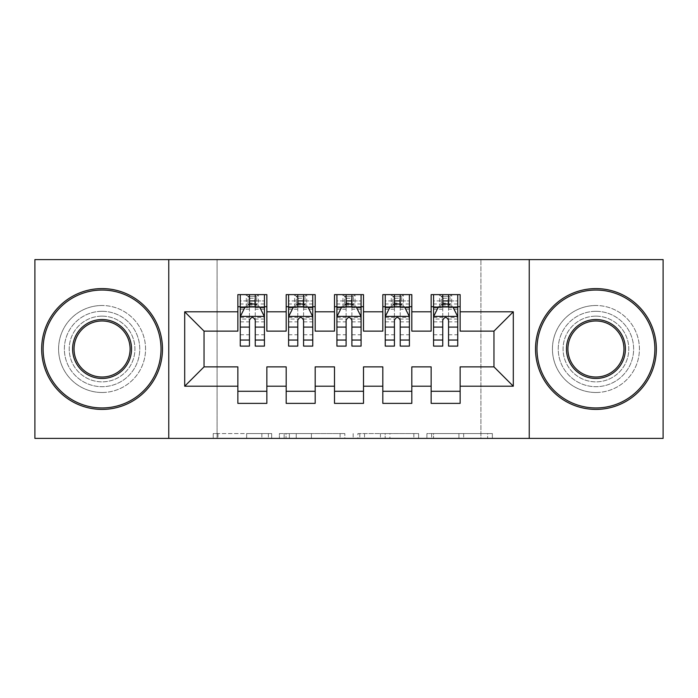 <?xml version="1.0" encoding="UTF-8"?>
<svg xmlns="http://www.w3.org/2000/svg" width="698" height="698" viewBox="0 0 698 698"><rect width="100%" height="100%" fill="white"/><g stroke="black" fill="none" stroke-linecap="round" stroke-linejoin="round"><path stroke-width="0.52" stroke-dasharray="3.49 2.62" d="M271.688 438.396L217.968 438.396L271.688 438.396L271.688 433.563L246.664 433.563L246.664 438.396L246.664 433.563L271.688 433.563L271.688 438.396L271.688 433.563L246.664 433.563L246.664 438.396L246.664 433.563L271.688 433.563L217.968 433.563L271.688 433.563M595.935 311.308A37.692 37.692 0 0 0 558.243 349A37.692 37.692 0 0 0 595.935 386.692A37.692 37.692 0 0 0 633.627 349A37.692 37.692 0 0 0 595.935 311.308A37.692 37.692 0 0 0 558.243 349A37.692 37.692 0 0 0 595.935 386.692A37.692 37.692 0 0 0 633.627 349A37.692 37.692 0 0 0 595.935 311.308M102.065 311.308A37.692 37.692 0 0 0 64.373 349A37.692 37.692 0 0 0 102.065 386.692A37.692 37.692 0 0 0 139.757 349A37.692 37.692 0 0 0 102.065 311.308A37.692 37.692 0 0 0 64.373 349A37.692 37.692 0 0 0 102.065 386.692A37.692 37.692 0 0 0 139.757 349A37.692 37.692 0 0 0 102.065 311.308M487.623 438.396L431.652 438.396L487.623 438.396L487.623 433.563L463.664 433.563L492.36 433.563L492.36 438.396L492.36 433.563L431.652 433.563L492.36 433.563L492.36 438.396L492.36 433.563L487.623 433.563L487.623 438.396M458.926 438.396L433.545 438.396L458.926 438.396L458.926 433.563L463.664 433.563L458.926 433.563L458.926 438.396L458.926 433.563L433.545 433.563L433.545 438.396L433.545 433.563L458.926 433.563L458.926 438.396M426.906 438.396L431.652 438.396L426.906 438.396L426.906 433.563L431.652 433.563L426.906 433.563L426.906 438.396M213.222 438.396L217.968 438.396L213.222 438.396L213.222 433.563L217.968 433.563L213.222 433.563L213.222 438.396M480.922 438.396L217.078 438.396L217.078 259.604L480.922 259.604L480.922 438.396L663.1 438.396L663.1 259.604L480.922 259.604L480.922 438.396M34.9 438.396L217.078 438.396L217.078 259.604L34.9 259.604L34.9 438.396M344.847 438.396L340.109 438.396L344.847 438.396L344.847 433.563L344.847 438.396M284.138 438.396L340.109 438.396L279.392 438.396L284.138 438.396L284.138 433.563L344.847 433.563L279.392 433.563L279.392 438.396L279.392 433.563L284.138 433.563L284.138 438.396M357.891 438.396L418.608 438.396L353.153 438.396L357.891 438.396L357.891 433.563L418.608 433.563L418.608 438.396L418.608 433.563L389.912 433.563L389.912 438.396M411.82 391.281L411.82 403.365L382.827 403.365L382.827 391.281L411.82 391.281L411.82 366.878L431.146 366.878L431.146 391.281L460.139 391.281L460.139 366.878L493.966 366.878L493.966 331.122L460.139 331.122L460.139 294.635L431.146 294.635L431.146 306.719L460.139 306.719M382.827 294.635L411.82 294.635L411.82 306.719L382.827 306.719L382.827 294.635M315.173 391.281L315.173 403.365L286.18 403.365L286.18 391.281L315.173 391.281L315.173 366.878L334.499 366.878L334.499 391.281L363.501 391.281L363.501 366.878L382.827 366.878L382.827 391.281M286.18 294.635L315.173 294.635L315.173 306.719L286.18 306.719L286.18 294.635M237.861 294.635L266.854 294.635L266.854 306.719L237.861 306.719L237.861 294.635M266.854 391.281L266.854 403.365L237.861 403.365L237.861 391.281L266.854 391.281L266.854 366.878L286.18 366.878L286.18 391.281M334.499 294.635L363.501 294.635L363.501 306.719L334.499 306.719L334.499 294.635M363.501 391.281L363.501 403.365L334.499 403.365L334.499 391.281M460.139 391.281L460.139 403.365L431.146 403.365L431.146 391.281M431.146 306.719L431.146 331.122L411.82 331.122L411.82 306.719M382.827 306.719L382.827 331.122L363.501 331.122L363.501 306.719M334.499 306.719L334.499 331.122L315.173 331.122L315.173 306.719M237.861 306.719L237.861 331.122L204.034 331.122L204.034 366.878L237.861 366.878L237.861 391.281M286.18 306.719L286.18 331.122L266.854 331.122L266.854 306.719M443.23 298.264L448.064 298.264L448.064 303.089L443.23 303.089L443.23 298.264L441.293 296.327L449.992 296.327L441.293 296.327L441.293 305.026L449.992 305.026L449.992 296.327L449.992 305.026L441.293 305.026L441.293 296.327L439.609 294.635L439.609 306.719L433.563 306.719L457.731 306.719L457.731 294.635L433.563 294.635L457.731 294.635M394.911 298.264L399.736 298.264L399.736 303.089L394.911 303.089L394.911 298.264L392.974 296.327L401.673 296.327L392.974 296.327L392.974 305.026L401.673 305.026L401.673 296.327L401.673 305.026L392.974 305.026L392.974 296.327L391.281 294.635L391.281 306.719L385.244 306.719L409.403 306.719L409.403 294.635L385.244 294.635L409.403 294.635M346.583 298.264L351.417 298.264L351.417 303.089L346.583 303.089L346.583 298.264L344.655 296.327L353.345 296.327L344.655 296.327L344.655 305.026L353.345 305.026L353.345 296.327L353.345 305.026L344.655 305.026L344.655 296.327L342.962 294.635L342.962 306.719L336.916 306.719L361.084 306.719L361.084 294.635L336.916 294.635L361.084 294.635M298.264 298.264L303.089 298.264L303.089 303.089L298.264 303.089L298.264 298.264L296.327 296.327L305.026 296.327L296.327 296.327L296.327 305.026L305.026 305.026L305.026 296.327L305.026 305.026L296.327 305.026L296.327 296.327L294.635 294.635L294.635 306.719L288.597 306.719L312.756 306.719L312.756 294.635L288.597 294.635L312.756 294.635M249.936 298.264L254.77 298.264L254.77 303.089L249.936 303.089L249.936 298.264L248.008 296.327L256.707 296.327L248.008 296.327L248.008 305.026L256.707 305.026L256.707 296.327L256.707 305.026L248.008 305.026L248.008 296.327L246.315 294.635L246.315 306.719L240.269 306.719L264.437 306.719L264.437 294.635L240.269 294.635L264.437 294.635M168.759 438.396L168.759 259.604M529.241 259.604L529.241 438.396M289.356 438.396L296.231 438.396L289.356 438.396L289.356 433.563L286.032 433.563L286.032 438.396L286.032 433.563L296.231 433.563L289.356 433.563L289.356 438.396M296.231 438.396L311.413 438.396L296.231 438.396L296.231 433.563L311.413 433.563L311.413 438.396L311.413 433.563L296.231 433.563L296.231 438.396M357.891 433.563L385.165 433.563L385.165 438.396L385.165 433.563L380.427 433.563L385.165 433.563L385.165 438.396L385.165 433.563L389.912 433.563M359.793 433.563L359.793 438.396L359.793 433.563M353.153 433.563L353.153 438.396L353.153 433.563M249.456 306.719L240.269 306.719L240.269 300.917L249.456 300.917L249.456 294.635M240.269 316.622L240.269 339.821L240.269 316.622L245.103 306.963L259.604 306.963L264.437 316.622L264.437 339.821L264.437 316.622M240.269 306.719L240.269 294.635M240.269 346.103L240.269 300.917L264.437 300.917L264.437 306.719L258.391 306.719L258.391 294.635L254.77 298.264M264.437 346.103L264.437 300.917L255.25 300.917L255.25 294.635M249.456 346.103L249.456 319.056L240.269 319.056M240.269 317.372L249.456 317.372L249.456 339.821L249.456 320.251C251.385 316.587 253.313 316.587 255.25 320.251L255.25 339.821L255.25 317.372L264.437 317.372M249.456 300.917L249.456 319.056M264.437 319.056L255.25 319.056L255.25 300.917M249.456 317.372L249.456 306.963M255.25 306.963L255.25 317.372M255.25 319.056L255.25 346.103M264.437 306.719L255.25 306.719M254.77 303.089L258.391 306.719L246.315 306.719L249.936 303.089M297.776 306.719L288.597 306.719L288.597 300.917L297.776 300.917L297.776 294.635M288.597 316.622L288.597 339.821L288.597 316.622L293.43 306.963L307.923 306.963L312.756 316.622L312.756 339.821L312.756 316.622M288.597 306.719L288.597 294.635M288.597 346.103L288.597 300.917L312.756 300.917L312.756 306.719L306.719 306.719L306.719 294.635L303.089 298.264M312.756 346.103L312.756 300.917L303.578 300.917L303.578 294.635M297.776 346.103L297.776 319.056L288.597 319.056M288.597 317.372L297.776 317.372L297.776 339.821L297.776 320.251C299.704 316.587 301.641 316.587 303.578 320.251L303.578 339.821L303.578 317.372L312.756 317.372M297.776 300.917L297.776 319.056M312.756 319.056L303.578 319.056L303.578 300.917M297.776 317.372L297.776 306.963M303.578 306.963L303.578 317.372M303.578 319.056L303.578 346.103M312.756 306.719L303.578 306.719M303.089 303.089L306.719 306.719L294.635 306.719L298.264 303.089M346.103 306.719L336.916 306.719L336.916 300.917L346.103 300.917L346.103 294.635M336.916 316.622L336.916 339.821L336.916 316.622L341.75 306.963L356.25 306.963L361.084 316.622L361.084 339.821L361.084 316.622M336.916 306.719L336.916 294.635M336.916 346.103L336.916 300.917L361.084 300.917L361.084 306.719L355.038 306.719L355.038 294.635L351.417 298.264M361.084 346.103L361.084 300.917L351.897 300.917L351.897 294.635M346.103 346.103L346.103 319.056L336.916 319.056M336.916 317.372L346.103 317.372L346.103 339.821L346.103 320.251C348.032 316.587 349.96 316.587 351.897 320.251L351.897 339.821L351.897 317.372L361.084 317.372M346.103 300.917L346.103 319.056M361.084 319.056L351.897 319.056L351.897 300.917M346.103 317.372L346.103 306.963M351.897 306.963L351.897 317.372M351.897 319.056L351.897 346.103M361.084 306.719L351.897 306.719M351.417 303.089L355.038 306.719L342.962 306.719L346.583 303.089M102.065 288.597A60.403 60.403 0 0 1 162.477 349A60.403 60.403 0 0 1 102.065 409.403A60.403 60.403 0 0 1 41.662 349A60.403 60.403 0 0 1 102.065 288.597A60.403 60.403 0 0 1 162.477 349A60.403 60.403 0 0 1 102.065 409.403A60.403 60.403 0 0 1 41.662 349A60.403 60.403 0 0 1 102.065 288.597A60.403 60.403 0 0 1 162.477 349A60.403 60.403 0 0 1 102.065 409.403A60.403 60.403 0 0 1 41.662 349A60.403 60.403 0 0 1 102.065 288.597M102.065 392.494A43.494 43.494 0 0 0 145.559 349A43.494 43.494 0 0 0 102.065 305.506A43.494 43.494 0 0 1 145.559 349A43.494 43.494 0 0 1 102.065 392.494A43.494 43.494 0 0 1 58.58 349A43.494 43.494 0 0 1 102.065 305.506A43.494 43.494 0 0 0 58.58 349A43.494 43.494 0 0 0 102.065 392.494M102.065 377.025A28.025 28.025 0 0 1 74.04 349A28.025 28.025 0 0 1 102.065 320.975A28.025 28.025 0 0 1 130.098 349A28.025 28.025 0 0 1 102.065 377.025M102.065 316.142A32.858 32.858 0 0 1 134.932 349A32.858 32.858 0 0 1 102.065 381.858A32.858 32.858 0 0 1 69.207 349A32.858 32.858 0 0 1 102.065 316.142A32.858 32.858 0 0 1 134.932 349A32.858 32.858 0 0 1 102.065 381.858A32.858 32.858 0 0 1 69.207 349A32.858 32.858 0 0 1 102.065 316.142M595.935 288.597A60.403 60.403 0 0 1 656.338 349A60.403 60.403 0 0 1 595.935 409.403A60.403 60.403 0 0 1 535.523 349A60.403 60.403 0 0 1 595.935 288.597A60.403 60.403 0 0 1 656.338 349A60.403 60.403 0 0 1 595.935 409.403A60.403 60.403 0 0 1 535.523 349A60.403 60.403 0 0 1 595.935 288.597A60.403 60.403 0 0 1 656.338 349A60.403 60.403 0 0 1 595.935 409.403A60.403 60.403 0 0 1 535.523 349A60.403 60.403 0 0 1 595.935 288.597M595.935 392.494A43.494 43.494 0 0 0 639.42 349A43.494 43.494 0 0 0 595.935 305.506A43.494 43.494 0 0 1 639.42 349A43.494 43.494 0 0 1 595.935 392.494A43.494 43.494 0 0 1 552.441 349A43.494 43.494 0 0 1 595.935 305.506A43.494 43.494 0 0 0 552.441 349A43.494 43.494 0 0 0 595.935 392.494M595.935 377.025A28.025 28.025 0 0 1 567.902 349A28.025 28.025 0 0 1 595.935 320.975A28.025 28.025 0 0 1 623.96 349A28.025 28.025 0 0 1 595.935 377.025M595.935 316.142A32.858 32.858 0 0 1 628.793 349A32.858 32.858 0 0 1 595.935 381.858A32.858 32.858 0 0 1 563.068 349A32.858 32.858 0 0 1 595.935 316.142A32.858 32.858 0 0 1 628.793 349A32.858 32.858 0 0 1 595.935 381.858A32.858 32.858 0 0 1 563.068 349A32.858 32.858 0 0 1 595.935 316.142M394.422 306.719L385.244 306.719L385.244 300.917L394.422 300.917L394.422 294.635M385.244 316.622L385.244 339.821L385.244 316.622L390.077 306.963L404.57 306.963L409.403 316.622L409.403 339.821L409.403 316.622M385.244 306.719L385.244 294.635M385.244 346.103L385.244 300.917L409.403 300.917L409.403 306.719L403.365 306.719L403.365 294.635L399.736 298.264M409.403 346.103L409.403 300.917L400.224 300.917L400.224 294.635M394.422 346.103L394.422 319.056L385.244 319.056M385.244 317.372L394.422 317.372L394.422 339.821L394.422 320.251C396.351 316.587 398.288 316.587 400.224 320.251L400.224 339.821L400.224 317.372L409.403 317.372M394.422 300.917L394.422 319.056M409.403 319.056L400.224 319.056L400.224 300.917M394.422 317.372L394.422 306.963M400.224 306.963L400.224 317.372M400.224 319.056L400.224 346.103M409.403 306.719L400.224 306.719M399.736 303.089L403.365 306.719L391.281 306.719L394.911 303.089M442.75 306.719L433.563 306.719L433.563 300.917L442.75 300.917L442.75 294.635M433.563 316.622L433.563 339.821L433.563 316.622L438.396 306.963L452.897 306.963L457.731 316.622L457.731 339.821L457.731 316.622M433.563 306.719L433.563 294.635M433.563 346.103L433.563 300.917L457.731 300.917L457.731 306.719L451.685 306.719L451.685 294.635L448.064 298.264M457.731 346.103L457.731 300.917L448.544 300.917L448.544 294.635M442.75 346.103L442.75 319.056L433.563 319.056M433.563 317.372L442.75 317.372L442.75 339.821L442.75 320.251C444.678 316.587 446.607 316.587 448.544 320.251L448.544 339.821L448.544 317.372L457.731 317.372M442.75 300.917L442.75 319.056M457.731 319.056L448.544 319.056L448.544 300.917M442.75 317.372L442.75 306.963M448.544 306.963L448.544 317.372M448.544 319.056L448.544 346.103M457.731 306.719L448.544 306.719M448.064 303.089L451.685 306.719L439.609 306.719L443.23 303.089M268.364 433.563L268.364 438.396L268.364 433.563M261.846 433.563L261.846 438.396L261.846 433.563M217.968 433.563L217.968 438.396L217.968 433.563M340.109 433.563L340.109 438.396L340.109 433.563M413.862 433.563L413.862 438.396L413.862 433.563M380.427 433.563L380.427 438.396L380.427 433.563M364.531 433.563L364.531 438.396L364.531 433.563M463.664 433.563L463.664 438.396L463.664 433.563M431.652 433.563L431.652 438.396L431.652 433.563M240.391 316.386L264.315 316.386M240.269 334.787L249.456 334.787M249.456 309.223L240.269 309.223M264.437 309.223L255.25 309.223M244.815 307.539L249.456 307.539M255.25 307.539L259.892 307.539M255.25 334.787L264.437 334.787M240.269 321.839L249.456 321.839M255.25 321.839L264.437 321.839M264.437 303.996L255.25 303.996M249.456 303.996L240.269 303.996M288.719 316.386L312.634 316.386M288.597 334.787L297.776 334.787M297.776 309.223L288.597 309.223M312.756 309.223L303.578 309.223M293.143 307.539L297.776 307.539M303.578 307.539L308.219 307.539M303.578 334.787L312.756 334.787M288.597 321.839L297.776 321.839M303.578 321.839L312.756 321.839M312.756 303.996L303.578 303.996M297.776 303.996L288.597 303.996M337.038 316.386L360.962 316.386M336.916 334.787L346.103 334.787M346.103 309.223L336.916 309.223M361.084 309.223L351.897 309.223M341.462 307.539L346.103 307.539M351.897 307.539L356.538 307.539M351.897 334.787L361.084 334.787M336.916 321.839L346.103 321.839M351.897 321.839L361.084 321.839M361.084 303.996L351.897 303.996M346.103 303.996L336.916 303.996M385.366 316.386L409.281 316.386M385.244 334.787L394.422 334.787M394.422 309.223L385.244 309.223M409.403 309.223L400.224 309.223M389.781 307.539L394.422 307.539M400.224 307.539L404.857 307.539M400.224 334.787L409.403 334.787M385.244 321.839L394.422 321.839M400.224 321.839L409.403 321.839M409.403 303.996L400.224 303.996M394.422 303.996L385.244 303.996M433.685 316.386L457.609 316.386M433.563 334.787L442.75 334.787M442.75 309.223L433.563 309.223M457.731 309.223L448.544 309.223M438.108 307.539L442.75 307.539M448.544 307.539L453.185 307.539M448.544 334.787L457.731 334.787M433.563 321.839L442.75 321.839M448.544 321.839L457.731 321.839M457.731 303.996L448.544 303.996M442.75 303.996L433.563 303.996M240.269 339.821L249.456 339.821M255.25 339.821L264.437 339.821M288.597 339.821L297.776 339.821M303.578 339.821L312.756 339.821M336.916 339.821L346.103 339.821M351.897 339.821L361.084 339.821M385.244 339.821L394.422 339.821M400.224 339.821L409.403 339.821M433.563 339.821L442.75 339.821M448.544 339.821L457.731 339.821"/><path stroke-width="1.05" d="M529.241 438.396L663.1 438.396L663.1 259.604L529.241 259.604L529.241 438.396L168.759 438.396L168.759 259.604L34.9 259.604L34.9 438.396L168.759 438.396M529.241 259.604L168.759 259.604M184.7 386.212L184.7 311.788L237.861 311.788L237.861 331.122L204.034 331.122L204.034 366.878L184.7 386.212L237.861 386.212L237.861 403.365L266.854 403.365L266.854 386.212L286.18 386.212L286.18 403.365L315.173 403.365L315.173 386.212L334.499 386.212L334.499 403.365L363.501 403.365L363.501 386.212L382.827 386.212L382.827 403.365L411.82 403.365L411.82 386.212L431.146 386.212L431.146 403.365L460.139 403.365L460.139 366.878L493.966 366.878L493.966 331.122L460.139 331.122L460.139 311.788L513.3 311.788L513.3 386.212L460.139 386.212M460.139 311.788L460.139 294.635L431.146 294.635L431.146 311.788L411.82 311.788L411.82 294.635L382.827 294.635L382.827 311.788L363.501 311.788L363.501 294.635L334.499 294.635L334.499 311.788L315.173 311.788L315.173 294.635L286.18 294.635L286.18 311.788L266.854 311.788L266.854 294.635L237.861 294.635L237.861 311.788M411.82 386.212L411.82 366.878L431.146 366.878L431.146 386.212M513.3 311.788L493.966 331.122M363.501 386.212L363.501 366.878L382.827 366.878L382.827 386.212M431.146 311.788L431.146 331.122L411.82 331.122L411.82 311.788M315.173 386.212L315.173 366.878L334.499 366.878L334.499 386.212M382.827 311.788L382.827 331.122L363.501 331.122L363.501 311.788M266.854 386.212L266.854 366.878L286.18 366.878L286.18 386.212M334.499 311.788L334.499 331.122L315.173 331.122L315.173 311.788M204.034 366.878L237.861 366.878L237.861 386.212M286.18 311.788L286.18 331.122L266.854 331.122L266.854 311.788M431.146 306.719L433.563 306.719M457.731 306.719L460.139 306.719M382.827 306.719L385.244 306.719M409.403 306.719L411.82 306.719M334.499 306.719L336.916 306.719M361.084 306.719L363.501 306.719M286.18 306.719L288.597 306.719M312.756 306.719L315.173 306.719M237.861 306.719L240.269 306.719M264.437 306.719L266.854 306.719M237.861 391.281L266.854 391.281M286.18 391.281L315.173 391.281M334.499 391.281L363.501 391.281M382.827 391.281L411.82 391.281M431.146 391.281L460.139 391.281M184.7 311.788L204.034 331.122M493.966 366.878L513.3 386.212M255.25 300.917L249.456 300.917M264.437 340.039L255.25 340.039L255.25 346.103L264.437 346.103L264.437 316.622L259.604 306.963L245.103 306.963L240.269 316.622L240.269 346.103L249.456 346.103L249.456 340.039L240.269 340.039M240.269 316.622L240.269 294.635M264.437 316.622L264.437 294.635M249.456 306.963L249.456 294.635M255.25 294.635L255.25 306.963M255.25 340.039L255.25 320.251C253.322 316.526 251.393 316.526 249.456 320.251L249.456 340.039M255.25 306.719L249.456 306.719M303.578 300.917L297.776 300.917M312.756 340.039L303.578 340.039L303.578 346.103L312.756 346.103L312.756 316.622L307.923 306.963L293.43 306.963L288.597 316.622L288.597 346.103L297.776 346.103L297.776 340.039L288.597 340.039M288.597 316.622L288.597 294.635M312.756 316.622L312.756 294.635M297.776 306.963L297.776 294.635M303.578 294.635L303.578 306.963M303.578 340.039L303.578 320.251C301.649 316.526 299.712 316.526 297.776 320.251L297.776 340.039M303.578 306.719L297.776 306.719M351.897 300.917L346.103 300.917M361.084 340.039L351.897 340.039L351.897 346.103L361.084 346.103L361.084 316.622L356.25 306.963L341.75 306.963L336.916 316.622L336.916 346.103L346.103 346.103L346.103 340.039L336.916 340.039M336.916 316.622L336.916 294.635M361.084 316.622L361.084 294.635M346.103 306.963L346.103 294.635M351.897 294.635L351.897 306.963M351.897 340.039L351.897 320.251C349.968 316.526 348.04 316.526 346.103 320.251L346.103 340.039M351.897 306.719L346.103 306.719M102.065 407.955A58.955 58.955 0 0 0 161.02 349A58.955 58.955 0 0 0 102.065 290.045A58.955 58.955 0 0 0 43.119 349A58.955 58.955 0 0 0 102.065 407.955M102.065 288.597A60.403 60.403 0 0 1 162.477 349A60.403 60.403 0 0 1 102.065 409.403A60.403 60.403 0 0 1 41.662 349A60.403 60.403 0 0 1 102.065 288.597M102.065 378.473A29.473 29.473 0 0 1 72.592 349A29.473 29.473 0 0 1 102.065 319.527A29.473 29.473 0 0 1 131.547 349A29.473 29.473 0 0 1 102.065 378.473M102.065 320.975A28.025 28.025 0 0 0 74.04 349A28.025 28.025 0 0 0 102.065 377.025A28.025 28.025 0 0 0 130.098 349A28.025 28.025 0 0 0 102.065 320.975M595.935 407.955A58.955 58.955 0 0 0 654.881 349A58.955 58.955 0 0 0 595.935 290.045A58.955 58.955 0 0 0 536.98 349A58.955 58.955 0 0 0 595.935 407.955M595.935 288.597A60.403 60.403 0 0 1 656.338 349A60.403 60.403 0 0 1 595.935 409.403A60.403 60.403 0 0 1 535.523 349A60.403 60.403 0 0 1 595.935 288.597M595.935 378.473A29.473 29.473 0 0 1 566.453 349A29.473 29.473 0 0 1 595.935 319.527A29.473 29.473 0 0 1 625.408 349A29.473 29.473 0 0 1 595.935 378.473M595.935 320.975A28.025 28.025 0 0 0 567.902 349A28.025 28.025 0 0 0 595.935 377.025A28.025 28.025 0 0 0 623.96 349A28.025 28.025 0 0 0 595.935 320.975M400.224 300.917L394.422 300.917M409.403 340.039L400.224 340.039L400.224 346.103L409.403 346.103L409.403 316.622L404.57 306.963L390.077 306.963L385.244 316.622L385.244 346.103L394.422 346.103L394.422 340.039L385.244 340.039M385.244 316.622L385.244 294.635M409.403 316.622L409.403 294.635M394.422 306.963L394.422 294.635M400.224 294.635L400.224 306.963M400.224 340.039L400.224 320.251C398.296 316.526 396.359 316.526 394.422 320.251L394.422 340.039M400.224 306.719L394.422 306.719M448.544 300.917L442.75 300.917M457.731 340.039L448.544 340.039L448.544 346.103L457.731 346.103L457.731 316.622L452.897 306.963L438.396 306.963L433.563 316.622L433.563 346.103L442.75 346.103L442.75 340.039L433.563 340.039M433.563 316.622L433.563 294.635M457.731 316.622L457.731 294.635M442.75 306.963L442.75 294.635M448.544 294.635L448.544 306.963M448.544 340.039L448.544 320.251C446.615 316.526 444.678 316.526 442.75 320.251L442.75 340.039M448.544 306.719L442.75 306.719M264.315 316.386L240.391 316.386M240.269 307.539L244.815 307.539M259.892 307.539L264.437 307.539M249.456 327.092L240.269 327.092M264.437 327.092L255.25 327.092M255.25 303.996L249.456 303.996M312.634 316.386L288.719 316.386M288.597 307.539L293.143 307.539M308.219 307.539L312.756 307.539M297.776 327.092L288.597 327.092M312.756 327.092L303.578 327.092M303.578 303.996L297.776 303.996M360.962 316.386L337.038 316.386M336.916 307.539L341.462 307.539M356.538 307.539L361.084 307.539M346.103 327.092L336.916 327.092M361.084 327.092L351.897 327.092M351.897 303.996L346.103 303.996M409.281 316.386L385.366 316.386M385.244 307.539L389.781 307.539M404.857 307.539L409.403 307.539M394.422 327.092L385.244 327.092M409.403 327.092L400.224 327.092M400.224 303.996L394.422 303.996M457.609 316.386L433.685 316.386M433.563 307.539L438.108 307.539M453.185 307.539L457.731 307.539M442.75 327.092L433.563 327.092M457.731 327.092L448.544 327.092M448.544 303.996L442.75 303.996"/></g></svg>
